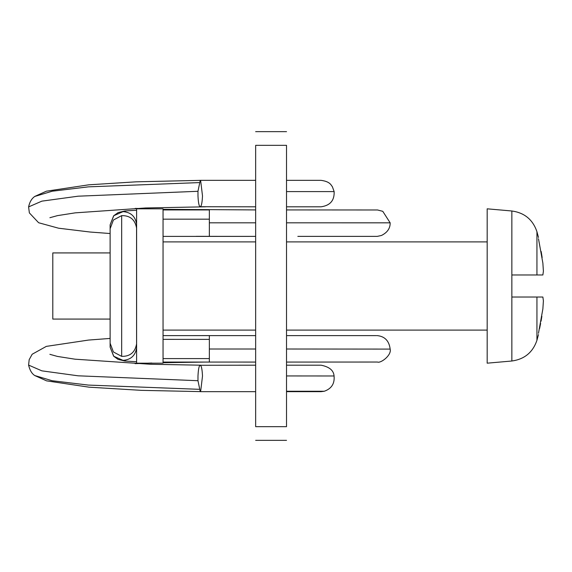 <?xml version="1.0" encoding="UTF-8"?>
<svg xmlns="http://www.w3.org/2000/svg" width="572" height="572" viewBox="0 0 572 572"><rect width="100%" height="100%" fill="white"/><g stroke="black" fill="none" stroke-linecap="round" stroke-linejoin="round"><path stroke-width="0.86" d="M110.124 319.076L52.796 319.076L52.796 252.924L110.124 252.924M136.608 363.027L136.608 208.823L163.049 208.823L163.049 363.177L136.608 363.177M487.18 362.984L487.18 208.823L511.861 210.989L511.861 297.025L542.871 297.025L543.4 300.815L542.871 308.93L538.474 333.283C538.474 334.977 538.474 334.977 538.474 333.283M538.488 238.76C538.488 237.065 538.488 237.065 538.488 238.76L542.871 263.091L543.4 271.207L542.871 274.975L511.861 274.975M539.589 328.514L540.626 323.459M541.055 321.185L541.87 316.287M542.149 257.55L541.162 251.437M286.522 145.338C286.522 127.241 286.522 127.241 286.522 145.338L286.522 426.662C286.522 444.759 286.522 444.759 286.522 426.662L255.655 426.662C255.655 444.759 255.655 444.759 255.655 426.662L255.655 145.338C255.655 127.241 255.655 127.241 255.655 145.338L286.522 145.338M202.502 376.104C202.159 368.783 201.315 365.172 199.978 365.279C198.956 366.123 198.291 369.698 197.983 376.011L197.976 380.738L200.243 391.656L200.643 391.448L202.502 376.104M255.655 365.193L199.978 365.279M197.983 195.989L197.976 191.262L200.243 180.344L200.643 180.552L202.502 195.896C202.159 203.217 201.315 206.828 199.978 206.721C198.956 205.877 198.291 202.302 197.983 195.989M255.655 206.807L199.978 206.721M163.049 339.36L209.352 339.382L209.352 349.006L255.655 349.013M286.522 349.013L390.154 349.092C391.834 355.09 380.816 363.513 377.477 362.04M163.049 335.614L255.655 335.614L209.352 335.614L209.352 339.382M376.826 335.614L377.263 335.614C384.834 336.407 389.139 340.898 390.154 349.092M286.522 209.924L377.541 209.981L382.775 211.318L390.154 222.83L286.522 222.823M255.655 222.823L209.352 222.823L209.352 224.238M377.263 236.386L376.719 236.386M163.049 236.393L255.655 236.386L209.352 236.386L209.352 219.155L163.049 219.155M110.124 338.431L88.517 340.068L46.325 346.382L32.175 354.24L29.179 359.681L28.6 365.093C29.808 370.248 31.875 373.731 34.792 375.547L52.145 380.738L88.317 385.078L198.934 389.31M28.6 365.093L41.863 370.849L78.071 375.804L197.976 380.709M198.956 182.604L88.388 186.851L52.202 191.212L34.77 196.453C31.689 198.555 29.63 202.038 28.6 206.907L29.372 212.906L38.631 222.744L58.58 228.207L90.219 232.039L110.124 233.526M197.976 191.291L78.078 196.196L41.87 201.144L28.6 206.907M511.861 360.825L511.861 297.025M536.936 274.975L536.936 231.696L536.936 274.975M536.936 297.025L536.936 340.304L536.936 297.025M209.352 348.841L209.352 345.617M163.049 358.594L209.352 358.594L209.352 362.069L255.655 362.076M209.352 349.006L209.352 358.594M121.664 356.37C130.08 356.513 135.049 352.388 136.565 343.986L136.565 347.883C135.385 355.591 130.874 359.752 123.023 360.367L113.792 356.284L110.124 347.161L110.124 228.736L113.406 220.027L121.664 215.63L121.664 356.37L113.406 351.973L110.124 343.264M136.586 343.264L136.565 228.013C135.049 219.612 130.08 215.487 121.664 215.63M136.586 228.736L136.565 224.117C135.385 216.409 130.874 212.248 123.023 211.633L113.792 215.715L110.124 224.839L110.124 228.736M209.352 219.155L209.352 209.931L163.049 209.931M321.993 391.255L324.274 391.255C331.538 388.681 334.799 383.59 334.062 375.983L286.522 375.947M321.056 391.656L286.522 391.656L321.056 391.656L324.274 391.255L286.522 391.255M123.023 360.367L126.369 361.132L136.608 361.769M136.608 210.231L126.355 210.868L123.023 211.633M286.522 191.591L334.141 191.591C334.527 200.443 330.166 205.52 321.056 206.807L286.522 206.807M163.049 241.899L255.655 241.899M286.522 241.899L487.18 241.899M163.049 330.101L255.655 330.101M286.522 330.101L487.18 330.101M487.18 363.177L511.861 361.011C524.481 359.252 532.839 352.352 536.936 340.304L538.474 334.556M538.488 237.487L536.936 231.696C532.839 219.648 524.481 212.748 511.861 210.989M286.522 131.653L255.655 131.653M286.522 440.347L255.655 440.347M255.655 391.656L200.243 391.656M163.049 362.069L209.352 362.069M200.243 180.344L255.655 180.344M209.802 391.656L216.96 391.656M249.957 391.656L255.655 391.663M239.21 365.193L254.397 365.193M255.655 180.33L248.899 180.344M286.522 365.193L321.056 365.193C329.35 366.831 333.683 370.427 334.062 375.983M209.352 335.614L220.856 335.614M286.522 335.614L375.525 335.614M375.84 335.614L376.297 335.614M376.891 335.614L377.263 335.614M286.522 362.076L377.406 362.04M136.608 361.783L124.86 361.032L118.068 359.388L113.656 356.206L110.124 347.161M110.124 224.839L113.635 215.823L118.168 212.562L124.896 210.968L136.608 210.217M163.049 209.345L255.655 209.924M196.275 236.336L240.261 236.386M297.848 236.386L376.54 236.386M377.248 236.386L381.417 235.492C387.351 232.554 390.268 228.328 390.154 222.815M286.522 180.344L321.056 180.344C330.115 181.596 330.952 184.985 332.389 186.751L334.141 191.591M200.043 391.606L141.305 390.347L89.032 387.172L46.597 380.859L34.828 375.575M204.869 362.069L163.049 362.712M151.787 363.027L135.071 363.663M49.864 354.325L57.443 356.428L75.011 359.187L150.236 364.25L200.636 365.193M209.352 335.585L193.036 335.614M146.382 208.823L135.257 208.38M49.893 217.703L57.479 215.63L75.204 212.855L145.674 207.965L205.52 206.807M34.842 196.396L46.396 191.191L88.717 184.827L136.122 181.825L200.157 180.359"/></g></svg>
